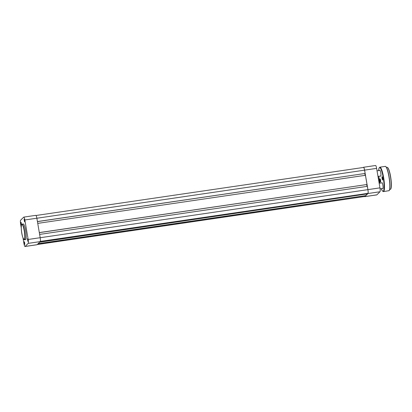 <?xml version="1.0" encoding="UTF-8"?>
<svg xmlns="http://www.w3.org/2000/svg" width="412" height="412" viewBox="0 0 412 412"><rect width="100%" height="100%" fill="white"/><g stroke="black" fill="none" stroke-linecap="round" stroke-linejoin="round"><path stroke-width="0.62" d="M381.811 182.882A2.997 0.536 81.7 0 1 381.898 182.717A2.997 0.536 81.7 0 1 382.068 182.717A2.997 0.536 81.7 0 1 382.928 185.57A2.997 0.536 81.7 0 1 382.923 188.552A2.997 0.536 81.7 0 1 382.897 188.583A2.997 0.536 81.7 0 1 382.63 188.469M379.164 183.273L382.161 182.83A2.822 0.505 -98.3 0 0 382.161 182.83A2.822 0.505 -98.3 0 0 382.099 182.866M379.684 170.465A2.997 0.536 81.7 0 1 379.771 170.3A2.997 0.536 81.7 0 1 379.941 170.3A2.997 0.536 81.7 0 1 380.806 173.153A2.997 0.536 81.7 0 1 380.801 176.135A2.997 0.536 81.7 0 1 380.776 176.161A2.997 0.536 81.7 0 1 380.503 176.053M377.042 170.851L380.039 170.413A2.822 0.505 -98.3 0 0 380.039 170.413A2.822 0.505 -98.3 0 0 379.977 170.444M380.008 178.859A1.658 0.299 81.7 0 1 380.101 178.859A1.658 0.299 81.7 0 1 380.58 180.441A1.658 0.299 81.7 0 1 380.575 182.089A1.658 0.299 81.7 0 1 380.564 182.104A1.658 0.299 81.7 0 1 380.029 180.739A1.658 0.299 81.7 0 1 380.008 178.859M382.109 176.779A1.658 0.299 81.7 0 1 382.202 176.779A1.658 0.299 81.7 0 1 382.681 178.355A1.658 0.299 81.7 0 1 382.676 180.003A1.658 0.299 81.7 0 1 382.666 180.018A1.658 0.299 81.7 0 1 382.125 178.659A1.658 0.299 81.7 0 1 382.109 176.779M380.858 176.001A2.822 0.505 -98.3 0 0 380.863 175.996L377.995 176.418M382.98 188.418A2.822 0.505 -98.3 0 0 382.985 188.418L380.091 188.84M380.209 179.009A1.483 0.268 -98.3 0 0 380.194 180.497A1.483 0.268 -98.3 0 0 380.637 181.913M382.31 176.928A1.483 0.268 -98.3 0 0 382.295 178.411A1.483 0.268 -98.3 0 0 382.738 179.833M39.629 234.413L367.334 186.337L367.895 189.649A3.265 0.582 81.7 0 1 367.931 193.346L367.401 193.877L39.907 241.921M367.066 193.923L39.614 242.21M367.107 194.165L365.635 195.628L38.136 243.672M365.3 195.679L37.847 243.961M365.341 195.921L364.811 196.447A3.265 0.582 81.7 0 1 364.738 196.483L37.281 244.522M363.508 167.478A3.265 0.582 81.7 0 1 363.58 167.437A3.265 0.582 81.7 0 1 364.568 170.161L365.13 173.473L37.43 221.548M365.13 173.473L37.441 221.615M364.841 173.586L365.14 175.342M39.315 232.584L367.02 184.509L365.444 175.301L37.744 223.376M367.02 184.509L39.331 232.651M367.03 186.384L366.726 184.622M24.277 241.767L24.735 244.424L24.277 241.767M20.95 222.279L21.403 224.937L20.95 222.279M24.071 219.184L24.524 221.836L24.071 219.184M27.403 238.672L27.856 241.329L27.403 238.672M25.724 239.532A7.905 1.416 81.7 0 1 25.549 239.624L24.416 239.789A7.905 1.416 81.7 0 0 24.591 239.696A7.905 1.416 81.7 0 0 24.591 231.25A7.905 1.416 81.7 0 0 22.119 224.149L23.252 223.984A7.905 1.416 81.7 0 1 25.724 231.086A7.905 1.416 81.7 0 1 25.724 239.532M22.99 237.92L23.968 243.631A3.44 0.618 -98.3 0 0 25.008 246.5A3.44 0.618 -98.3 0 0 25.081 246.458L28.201 243.363A3.44 0.618 -98.3 0 0 28.165 239.465L24.838 219.977A3.44 0.618 -98.3 0 0 23.798 217.103A3.44 0.618 -98.3 0 0 23.721 217.145L20.6 220.245A3.44 0.618 -98.3 0 0 20.636 224.138L21.275 227.877M35.746 215.383A3.44 0.618 81.7 0 1 35.823 215.342A3.44 0.618 81.7 0 1 36.859 218.211L40.191 237.703A3.44 0.618 81.7 0 1 40.227 241.602L37.106 244.697A3.44 0.618 81.7 0 1 37.029 244.738L25.008 246.5M24.468 241.937L24.802 244.223M21.136 222.444L21.47 224.731M24.257 219.349L24.591 221.635M27.589 238.842L27.923 241.123M375.502 165.542A3.44 0.618 81.7 0 1 375.579 165.5A3.44 0.618 81.7 0 1 376.619 168.369L379.952 187.862A3.44 0.618 81.7 0 1 379.988 191.755L376.862 194.855A3.44 0.618 81.7 0 1 376.789 194.897L364.764 196.658A3.44 0.618 -98.3 0 0 364.841 196.617L367.962 193.522A3.44 0.618 -98.3 0 0 367.926 189.623L364.594 170.13A3.44 0.618 -98.3 0 0 363.554 167.262A3.44 0.618 -98.3 0 0 363.482 167.303L363.302 167.478M387.11 167.36C388.13 167.143 389.283 170.635 389.659 172.206L390.839 178.092C391.637 184.107 391.585 187.8 390.674 189.175L390.334 189.355A11.119 1.988 -98.3 0 0 390.581 189.221A11.119 1.988 -98.3 0 0 390.581 177.345A11.119 1.988 -98.3 0 0 387.11 167.36L386.456 167.452M388.799 190.828A12.35 2.209 -98.3 0 0 389.067 190.684A12.35 2.209 -98.3 0 0 389.072 177.49A12.35 2.209 -98.3 0 0 385.21 166.386L379.885 167.169A12.35 2.209 81.7 0 1 383.747 178.267A12.35 2.209 81.7 0 1 383.742 191.467A12.35 2.209 81.7 0 1 383.474 191.611L389.165 190.638C390.159 189.257 390.221 185.153 389.345 178.319L387.986 171.608C387.522 169.708 386.255 166.118 385.21 166.386M381.28 188.665A12 2.148 -98.3 0 0 383.34 191.168A12 2.148 -98.3 0 0 383.217 177.577A12 2.148 -98.3 0 0 379.334 167.71A12 2.148 -98.3 0 0 378.633 170.62L379.071 167.978L379.885 167.169M378.798 176.3A12 2.148 -98.3 0 0 379.807 183.175L378.793 176.3M385.735 166.618A12.175 2.178 81.7 0 1 389.335 178.267A12.175 2.178 81.7 0 1 389.237 190.462M387.589 167.571A10.939 1.957 81.7 0 1 390.834 178.046A10.939 1.957 81.7 0 1 390.736 189.01M367.895 189.649L40.196 237.724M367.931 193.346L40.33 241.406M364.811 196.447L37.317 244.491M364.568 170.161L36.864 218.236M21.748 224.519A7.658 1.37 -98.3 0 0 21.831 233.192A7.658 1.37 -98.3 0 0 24.308 239.49A7.658 1.37 -98.3 0 0 24.226 230.818A7.658 1.37 -98.3 0 0 21.748 224.519M40.227 241.602L28.201 243.363M25.081 246.458L37.106 244.697M36.859 218.211L24.838 219.977M28.165 239.465L40.191 237.703M367.926 189.623L379.952 187.862M376.619 168.369L364.594 170.13M364.841 196.617L376.862 194.855M379.988 191.755L367.962 193.522M381.265 188.67L382.454 191.065L383.474 191.611M389.685 189.453L390.334 189.355M363.58 167.437L36.04 215.486M22.119 224.149L21.815 224.308C20.662 225.354 21.367 237.58 24.416 239.789M23.798 217.103L35.823 215.342M375.579 165.5L363.554 167.262"/></g></svg>
